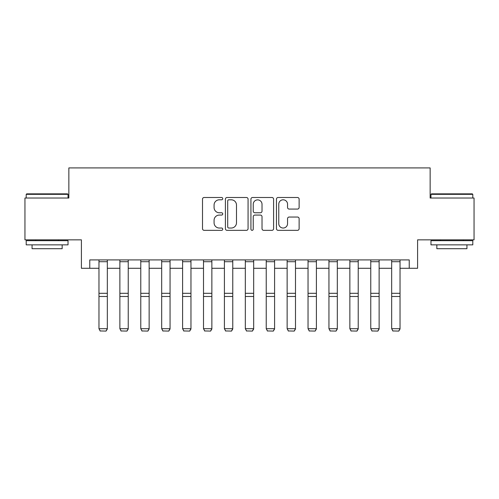 <?xml version="1.0" encoding="UTF-8"?>
<svg xmlns="http://www.w3.org/2000/svg" width="499" height="499" viewBox="0 0 499 499"><rect width="100%" height="100%" fill="white"/><g stroke="black" fill="none" stroke-linecap="round" stroke-linejoin="round"><path stroke-width="0.75" d="M222.741 198.652A1.148 1.148 0 0 0 221.587 197.498L204.147 197.498A1.64 1.64 0 0 0 202.507 199.145L202.507 228.692A1.64 1.64 0 0 0 204.147 230.338L221.587 230.338A1.148 1.148 0 0 0 222.741 229.184A1.148 1.148 0 0 0 221.587 228.037L219.329 228.037A5.252 5.252 0 0 1 214.077 222.785L214.077 220.321A5.252 5.252 0 0 1 219.329 215.069L221.587 215.069A1.148 1.148 0 0 0 222.741 213.921A1.148 1.148 0 0 0 221.587 212.767L219.329 212.767A5.252 5.252 0 0 1 214.077 207.515L214.077 205.052A5.252 5.252 0 0 1 219.329 199.8L221.587 199.8A1.148 1.148 0 0 0 222.741 198.652M297.479 209.075A1.64 1.64 0 0 0 299.126 207.434L299.126 199.145A1.64 1.64 0 0 0 297.479 197.498L278.105 197.498A1.64 1.64 0 0 0 276.465 199.145L276.465 228.692A1.64 1.64 0 0 0 278.105 230.338L297.479 230.338A1.64 1.64 0 0 0 299.126 228.692L299.126 218.681A1.64 1.64 0 0 0 297.479 217.04L289.189 217.04A1.64 1.64 0 0 0 287.549 218.681L287.549 223.646A4.391 4.391 0 0 1 283.158 228.037A4.391 4.391 0 0 1 278.766 223.646L278.766 204.191A4.391 4.391 0 0 1 283.158 199.8A4.391 4.391 0 0 1 287.549 204.191L287.549 207.434A1.64 1.64 0 0 0 289.189 209.075L297.479 209.075M89.764 268.281L89.764 259.917L409.236 259.917L409.236 268.281L417.601 268.281L417.601 239.844L474.05 239.844L474.05 198.028L430.144 198.028L430.144 167.92L68.856 167.92L68.856 198.028L24.95 198.028L24.95 239.844L81.399 239.844L81.399 268.281L98.964 268.281M248.065 199.145A1.64 1.64 0 0 0 246.419 197.498L227.051 197.498A1.64 1.64 0 0 0 225.405 199.145L225.405 228.692A1.64 1.64 0 0 0 227.051 230.338L246.419 230.338A1.64 1.64 0 0 0 248.065 228.692L248.065 199.145M252.581 197.498L271.949 197.498A1.64 1.64 0 0 1 273.595 199.145L273.595 228.692A1.64 1.64 0 0 1 271.949 230.338L263.659 230.338A1.64 1.64 0 0 1 262.019 228.692L262.019 216.709A1.64 1.64 0 0 0 260.378 215.069L254.877 215.069A1.64 1.64 0 0 0 253.236 216.709L253.236 229.184A1.148 1.148 0 0 1 252.089 230.338A1.148 1.148 0 0 1 250.935 229.184L250.935 199.145A1.64 1.64 0 0 1 252.581 197.498M107.329 268.281L119.872 268.281M128.237 268.281L140.78 268.281M149.145 268.281L161.688 268.281M170.053 268.281L182.597 268.281M190.961 268.281L203.505 268.281M211.863 268.281L224.413 268.281M232.771 268.281L245.321 268.281M253.679 268.281L266.229 268.281M274.587 268.281L287.137 268.281M295.495 268.281L308.039 268.281M316.403 268.281L328.947 268.281M337.312 268.281L349.855 268.281M358.22 268.281L370.763 268.281M379.128 268.281L391.671 268.281M400.036 268.281L409.236 268.281M228.854 199.8A1.148 1.148 0 0 0 227.706 200.947L227.706 226.889A1.148 1.148 0 0 0 228.854 228.037L231.237 228.037A5.252 5.252 0 0 0 236.489 222.785L236.489 205.052A5.252 5.252 0 0 0 231.237 199.8L228.854 199.8M262.019 204.272A4.391 4.391 0 0 0 257.627 199.881A4.391 4.391 0 0 0 253.236 204.272L253.236 211.127A1.64 1.64 0 0 0 254.877 212.767L260.378 212.767A1.64 1.64 0 0 0 262.019 211.127L262.019 204.272M107.329 259.917L107.329 329.003L106.075 331.08L100.218 330.956L106.075 331.08M100.218 331.08L98.964 328.698L107.329 328.698L106.075 330.956M98.964 259.917L98.964 328.698L100.218 330.956M128.237 259.917L128.237 329.003L126.983 331.08L121.126 330.956L126.983 331.08M121.126 331.08L119.872 328.698L128.237 328.698L126.983 330.956M119.872 259.917L119.872 328.698L121.126 330.956M149.145 259.917L149.145 329.003L147.885 331.08L142.034 330.956L147.885 331.08M142.034 331.08L140.78 328.698L149.145 328.698L147.885 330.956M140.78 259.917L140.78 328.698L142.034 330.956M170.053 259.917L170.053 329.003L168.793 331.08L162.942 330.956L168.793 331.08M162.942 331.08L161.688 328.698L170.053 328.698L168.793 330.956M161.688 259.917L161.688 328.698L162.942 330.956M190.961 259.917L190.961 329.003L189.701 331.08L183.85 330.956L189.701 331.08M183.85 331.08L182.597 328.698L190.961 328.698L189.701 330.956M182.597 259.917L182.597 328.698L183.85 330.956M26.709 193.849L67.521 193.849L68.02 194.348L26.204 194.348L26.709 193.849M47.112 244.859L26.204 244.859L26.204 240.68L68.02 240.68L68.02 244.859L47.112 244.859M62.163 244.859L62.163 248.708L32.061 248.708L32.061 244.859M431.479 193.849L472.291 193.849L472.796 194.348L430.98 194.348L431.479 193.849M451.888 244.859L430.98 244.859L430.98 240.68L472.796 240.68L472.796 244.859L451.888 244.859M466.939 244.859L466.939 248.708L436.837 248.708L436.837 244.859M211.863 259.917L211.863 329.003L210.609 331.08L204.758 330.956L210.609 331.08M204.758 331.08L203.505 328.698L211.863 328.698L210.609 330.956M203.505 259.917L203.505 328.698L204.758 330.956M232.771 259.917L232.771 329.003L231.517 331.08L225.667 330.956L231.517 331.08M225.667 331.08L224.413 328.698L232.771 328.698L231.517 330.956M224.413 259.917L224.413 328.698L225.667 330.956M253.679 259.917L253.679 329.003L252.425 331.08L246.575 330.956L252.425 331.08M246.575 331.08L245.321 328.698L253.679 328.698L252.425 330.956M245.321 259.917L245.321 328.698L246.575 330.956M274.587 259.917L274.587 329.003L273.333 331.08L267.483 330.956L273.333 331.08M267.483 331.08L266.229 328.698L274.587 328.698L273.333 330.956M266.229 259.917L266.229 328.698L267.483 330.956M295.495 259.917L295.495 329.003L294.242 331.08L288.391 330.956L294.242 331.08M288.391 331.08L287.137 328.698L295.495 328.698L294.242 330.956M287.137 259.917L287.137 328.698L288.391 330.956M316.403 259.917L316.403 329.003L315.15 331.08L309.299 330.956L315.15 331.08M309.299 331.08L308.039 328.698L316.403 328.698L315.15 330.956M308.039 259.917L308.039 328.698L309.299 330.956M337.312 259.917L337.312 329.003L336.058 331.08L330.207 330.956L336.058 331.08M330.207 331.08L328.947 328.698L337.312 328.698L336.058 330.956M328.947 259.917L328.947 328.698L330.207 330.956M358.22 259.917L358.22 329.003L356.966 331.08L351.115 330.956L356.966 331.08M351.115 331.08L349.855 328.698L358.22 328.698L356.966 330.956M349.855 259.917L349.855 328.698L351.115 330.956M379.128 259.917L379.128 329.003L377.874 331.08L372.017 330.956L377.874 331.08M372.017 331.08L370.763 328.698L379.128 328.698L377.874 330.956M370.763 259.917L370.763 328.698L372.017 330.956M400.036 259.917L400.036 329.003L398.782 331.08L392.925 330.956L398.782 331.08M392.925 331.08L391.671 328.698L400.036 328.698L398.782 330.956M391.671 259.917L391.671 328.698L392.925 330.956M107.329 293.312L98.964 293.312M107.329 296.481L98.964 296.481M107.329 261.713L98.964 261.713M128.237 293.312L119.872 293.312M128.237 296.481L119.872 296.481M128.237 261.713L119.872 261.713M149.145 293.312L140.78 293.312M149.145 296.481L140.78 296.481M149.145 261.713L140.78 261.713M170.053 293.312L161.688 293.312M170.053 296.481L161.688 296.481M170.053 261.713L161.688 261.713M190.961 293.312L182.597 293.312M190.961 296.481L182.597 296.481M190.961 261.713L182.597 261.713M211.863 293.312L203.505 293.312M211.863 296.481L203.505 296.481M211.863 261.713L203.505 261.713M232.771 293.312L224.413 293.312M232.771 296.481L224.413 296.481M232.771 261.713L224.413 261.713M253.679 293.312L245.321 293.312M253.679 296.481L245.321 296.481M253.679 261.713L245.321 261.713M274.587 293.312L266.229 293.312M274.587 296.481L266.229 296.481M274.587 261.713L266.229 261.713M295.495 293.312L287.137 293.312M295.495 296.481L287.137 296.481M295.495 261.713L287.137 261.713M316.403 293.312L308.039 293.312M316.403 296.481L308.039 296.481M316.403 261.713L308.039 261.713M337.312 293.312L328.947 293.312M337.312 296.481L328.947 296.481M337.312 261.713L328.947 261.713M358.22 293.312L349.855 293.312M358.22 296.481L349.855 296.481M358.22 261.713L349.855 261.713M379.128 293.312L370.763 293.312M379.128 296.481L370.763 296.481M379.128 261.713L370.763 261.713M400.036 293.312L391.671 293.312M400.036 296.481L391.671 296.481M400.036 261.713L391.671 261.713M26.204 198.028L26.204 194.348M35.741 240.68L35.741 239.844M58.489 240.68L58.489 239.844M68.02 198.028L68.02 194.348M430.98 198.028L430.98 194.348M440.511 240.68L440.511 239.844M463.259 240.68L463.259 239.844M472.796 198.028L472.796 194.348"/></g></svg>
